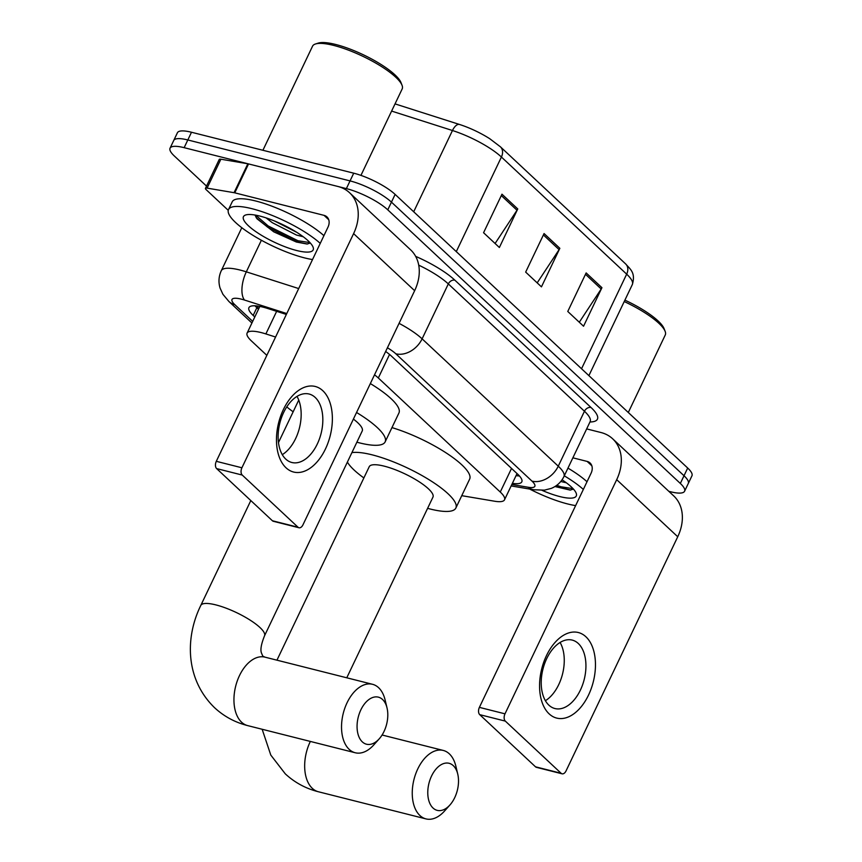 <?xml version="1.0" encoding="UTF-8"?>
<svg xmlns="http://www.w3.org/2000/svg" width="862" height="862" viewBox="0 0 862 862"><rect width="100%" height="100%" fill="white"/><g stroke="black" fill="none" stroke-linecap="round" stroke-linejoin="round"><path stroke-width="1.29" d="M275.581 337.031L265.873 333.928A33.101 8.34 -154.5 0 0 261.186 332.581A33.101 8.34 -154.5 0 0 247.103 333.098A33.101 8.34 -154.5 0 0 251.359 340.878L266.832 355.359M461.752 495.672L494.648 501.231A33.101 8.34 -154.5 0 0 504.518 499.82A33.101 8.34 -154.5 0 0 500.262 492.04L378.321 377.987A33.101 8.34 -154.5 0 0 374.517 374.808M286.356 314.436L267.694 308.477A33.101 8.34 -154.5 0 0 263.007 307.131A33.101 8.34 -154.5 0 0 248.924 307.648A33.101 8.34 -154.5 0 0 253.18 315.427L254.796 316.947M258.481 309.232L256.854 307.723A33.101 8.34 25.5 0 1 254.969 305.794M206.524 186.095L174.307 155.968A33.101 8.34 25.5 0 1 170.051 148.189A33.101 8.34 25.5 0 1 184.145 147.671L346.373 188.606A33.101 8.34 25.5 0 1 387.771 209.832L680.333 483.453A33.101 8.34 25.5 0 1 684.59 491.232A33.101 8.34 25.5 0 1 670.507 491.749L668.826 491.329M170.051 148.189L177.41 132.77A33.101 8.34 25.5 0 1 191.493 132.252L353.722 173.187L350.047 180.901A33.101 8.34 25.5 0 1 391.445 202.128L684.008 475.738A33.101 8.34 25.5 0 1 688.275 483.528A33.101 8.34 25.5 0 0 684.008 475.738L391.445 202.128A33.101 8.34 25.5 0 0 350.047 180.901L187.819 139.967L350.047 180.901L346.373 188.606M173.725 140.474A33.101 8.34 25.5 0 1 187.819 139.967A33.101 8.34 25.5 0 0 173.725 140.474M512.394 483.323A33.101 8.34 -154.5 0 0 521.812 481.836A33.101 8.34 -154.5 0 0 517.545 474.046L391.499 356.168A33.101 8.34 -154.5 0 0 385.648 351.48M519.43 475.964A33.101 8.34 25.5 0 1 516.069 475.608M456.289 251.618L501.415 157.024A44.134 11.12 -154.5 0 0 452.464 130.518A11.034 5.097 -72.3 0 1 459.521 124.473L395.044 103.893L459.5 124.473A11.034 5.097 -72.3 0 1 459.543 124.484A36.182 9.126 25.5 0 1 460.48 124.785A36.182 9.126 25.5 0 1 489.875 138.804L500.413 146.809L625.661 263.944A11.034 8.351 133.1 0 1 626.663 274.159L501.415 157.024A11.034 8.351 -46.9 0 0 500.413 146.809M353.722 173.187A33.101 8.34 25.5 0 1 395.13 194.413L687.693 468.034A33.101 8.34 25.5 0 1 691.949 475.813L684.59 491.232M517.75 208.949L499.367 247.491L483.571 232.729L501.964 194.187L517.75 208.949A8.825 6.68 -46.9 0 1 517.006 210.253L501.296 195.566M601.935 287.682L583.552 326.224L567.767 311.462L586.149 272.92L601.935 287.682A8.825 6.68 -46.9 0 1 601.191 288.996L585.492 274.31M559.847 248.31L541.455 286.863L525.669 272.101L544.062 233.548L559.847 248.31A8.825 6.68 -46.9 0 1 559.104 249.624L543.394 234.938M537.188 282.865L559.104 249.624M579.286 322.237L601.191 288.996M495.09 243.493L517.006 210.253M286.033 467.797A44.134 26.582 -75.8 0 1 283.372 409.569A44.134 26.582 -75.8 0 1 322.808 390.712A44.134 26.582 -75.8 0 1 325.47 448.94A44.134 26.582 -75.8 0 1 286.033 467.797M315.18 397.425A35.299 21.27 104.2 0 0 309.113 394.031A35.299 21.27 104.2 0 0 281.497 417.65A35.299 21.27 104.2 0 0 285.764 459.09A35.299 21.27 104.2 0 0 291.841 462.495A35.299 21.27 104.2 0 0 319.446 438.877A35.299 21.27 104.2 0 0 315.18 397.425M228.258 210.328L206.158 189.662A5.517 1.39 -154.5 0 1 205.447 188.358L219.239 159.448A5.517 1.39 25.5 0 1 220.877 159.211L247.847 163.78A5.517 1.39 25.5 0 1 248.547 163.931L337.829 186.451A44.134 33.424 133.1 0 1 349.595 192.765A44.134 33.424 133.1 0 1 353.603 233.624L241.91 467.786A5.517 3.319 104.2 0 0 242.244 475.059L216.631 468.594A5.517 3.319 -75.8 0 1 216.297 461.321L327.98 227.159A11.034 8.351 -46.9 0 0 326.978 216.944A11.034 8.351 -46.9 0 0 324.047 215.36L234.766 192.84A5.517 1.39 -154.5 0 0 234.065 192.689L207.095 188.121A5.517 1.39 -154.5 0 0 205.447 188.358M349.595 192.765L410.624 249.851A44.134 33.424 133.1 0 1 414.644 290.699L302.95 524.861A5.517 3.319 104.2 0 1 298.963 527.749A5.517 3.319 104.2 0 1 298.015 527.221L242.244 475.059M298.963 527.749L273.351 521.294A5.517 3.319 -75.8 0 1 272.403 520.756L216.631 468.594M296.991 396.401A35.299 21.27 -75.8 0 1 282.294 454.651M262.91 150.279L312.55 46.182A49.651 12.51 25.5 0 1 315.503 43.984L318.283 43.1A47.442 11.96 25.5 0 1 335.663 44.468A47.442 11.96 25.5 0 1 400.97 82.536L402.037 85.252A49.651 12.51 25.5 0 1 402.177 88.926L360.941 175.385M315.503 43.984A49.651 12.51 25.5 0 1 333.691 45.417A49.651 12.51 25.5 0 1 402.037 85.252M312.529 259.548A55.168 13.9 25.5 0 1 304.62 257.91A55.168 13.9 25.5 0 1 251.284 234.292A55.168 13.9 25.5 0 1 228.516 209.552A55.168 13.9 25.5 0 1 251.995 208.701A55.168 13.9 25.5 0 1 320.244 243.375M228.516 209.552L232.201 201.848A55.168 13.9 25.5 0 1 255.68 200.986A55.168 13.9 25.5 0 1 323.918 235.671M259.893 216.082A38.618 9.73 25.5 0 1 313.046 247.06A38.618 9.73 25.5 0 1 296.722 250.53A38.618 9.73 25.5 0 1 255.669 231.522A38.618 9.73 25.5 0 1 245.756 214.961A38.618 9.73 25.5 0 1 259.893 216.082M254.969 215.026L256.973 218.765L273.76 231.846L296.334 242.017L307.044 244.021L310.352 243.041M274.418 220.952L296.862 232.374M266.099 217.892L272.198 222.633L296.496 235.057L303.252 236.748M256.122 217.58L267.608 227.169L297.336 241.931L307.432 244.011M255.68 215.155L268.19 225.963L297.907 240.724L309.975 242.621M362.32 741.88A24.276 14.622 104.2 0 0 379.237 738.82A24.276 14.622 104.2 0 0 387.027 707.939A24.276 14.622 104.2 0 0 382.545 699.481A24.276 14.622 104.2 0 0 360.855 709.857A24.276 14.622 104.2 0 0 362.32 741.88M379.237 738.82L373.785 744.908A35.299 21.27 -75.8 0 1 355.252 752.763A35.299 21.27 -75.8 0 1 349.185 749.369A35.299 21.27 -75.8 0 1 344.919 707.917A35.299 21.27 -75.8 0 1 372.535 684.299A35.299 21.27 -75.8 0 1 378.601 687.693A35.299 21.27 -75.8 0 1 385.12 699.998L387.027 707.939M298.769 400.151A35.299 8.9 -154.5 0 0 298.511 400.571L278.48 442.562M356.556 412.489A60.674 15.3 25.5 0 1 385.142 441.894A60.674 15.3 25.5 0 1 359.314 442.831A60.674 15.3 25.5 0 1 356.879 442.195M293.155 411.799A60.674 15.3 25.5 0 1 286.777 406.886M250.81 500.563L200.792 605.436A35.299 8.9 -154.5 0 1 215.812 604.887A35.299 8.9 -154.5 0 1 259.979 627.536A35.299 8.9 -154.5 0 1 264.515 635.833L362.234 430.968A35.299 8.9 -154.5 0 0 353.398 419.094M370.337 383.579A60.674 15.3 25.5 0 1 398.934 412.984L385.142 441.894M433.036 808.028A24.276 14.622 104.2 0 0 449.953 804.957A24.276 14.622 104.2 0 0 457.744 774.087A24.276 14.622 104.2 0 0 453.261 765.628A24.276 14.622 104.2 0 0 431.571 775.994A24.276 14.622 104.2 0 0 433.036 808.028M449.953 804.957L444.512 811.056A35.299 21.27 -75.8 0 1 425.979 818.9A35.299 21.27 -75.8 0 1 419.902 815.506A35.299 21.27 -75.8 0 1 415.635 774.054A35.299 21.27 -75.8 0 1 443.251 750.436A35.299 21.27 -75.8 0 1 449.317 753.83A35.299 21.27 -75.8 0 1 455.847 766.135L457.744 774.087M346.772 677.801L432.961 497.105A35.299 8.9 -154.5 0 0 418.382 481.276A35.299 8.9 -154.5 0 0 384.258 466.159A35.299 8.9 -154.5 0 0 369.227 466.708L276.95 660.173M351.901 452.636A60.674 15.3 25.5 0 1 372.158 454.845A60.674 15.3 25.5 0 1 430.817 480.824A60.674 15.3 25.5 0 1 455.858 508.03A60.674 15.3 25.5 0 1 430.03 508.979A60.674 15.3 25.5 0 1 427.606 508.332M363.872 477.936A60.674 15.3 25.5 0 1 347.386 462.107M391.951 427.606A60.674 15.3 25.5 0 1 447.421 453.746A60.674 15.3 25.5 0 1 469.65 479.121L455.858 508.03M549.126 713.855A44.134 26.582 -75.8 0 1 546.465 655.626A44.134 26.582 -75.8 0 1 585.901 636.77A44.134 26.582 -75.8 0 1 588.563 694.998A44.134 26.582 -75.8 0 1 549.126 713.855M578.283 643.483A35.299 21.27 104.2 0 0 572.206 640.089A35.299 21.27 104.2 0 0 544.601 663.708A35.299 21.27 104.2 0 0 548.868 705.148A35.299 21.27 104.2 0 0 554.934 708.542A35.299 21.27 104.2 0 0 582.55 684.924A35.299 21.27 104.2 0 0 578.283 643.483M586.666 428.91L600.933 432.508A44.134 33.424 133.1 0 1 612.688 438.823A44.134 33.424 133.1 0 1 616.696 479.671L505.003 713.833A5.517 3.319 104.2 0 0 505.337 721.117L479.725 714.652A5.517 3.319 -75.8 0 1 479.391 707.368L591.084 473.206A11.034 8.351 -46.9 0 0 590.082 463.002A11.034 8.351 -46.9 0 0 587.141 461.418L572.874 457.819M612.688 438.823L673.728 495.909A44.134 33.424 133.1 0 1 677.737 536.757L566.043 770.919A5.517 3.319 104.2 0 1 562.067 773.807A5.517 3.319 104.2 0 1 561.119 773.279L505.337 721.117M562.067 773.807L536.455 767.342A5.517 3.319 -75.8 0 1 535.507 766.814L479.725 714.652M560.084 642.459A35.299 21.27 -75.8 0 1 545.387 700.709M575.633 505.606A55.168 13.9 25.5 0 1 567.713 503.968A55.168 13.9 25.5 0 1 529.677 489.066M562.067 479.8A38.618 9.73 25.5 0 1 576.15 493.118A38.618 9.73 25.5 0 1 559.826 496.577A38.618 9.73 25.5 0 1 542.026 490.338M554.934 486.534L570.138 490.079L573.446 489.088M560.785 481.481L566.356 482.806M564.287 475.824A55.168 13.9 25.5 0 1 583.348 489.433M567.961 468.12A55.168 13.9 25.5 0 1 587.022 481.729M624.228 301.549A49.651 12.51 25.5 0 1 665.13 331.31A49.651 12.51 25.5 0 1 665.27 334.984L628.301 412.489M624.907 300.127A47.442 11.96 25.5 0 1 664.063 328.594L665.13 331.31M555.43 486.222L570.536 490.058M556.744 485.306L561 486.782L573.068 488.679M276.648 311.333L265.873 333.928M259.774 306.527A33.101 25.063 133.1 0 1 258.988 306.269M389.549 354.444L378.321 377.987M511.532 468.422L500.262 492.04M256.854 307.723L253.18 315.427M286.777 313.552L244.517 300.051A22.067 5.56 -154.5 0 0 241.392 299.157A22.067 5.56 -154.5 0 0 234.841 304.695L252.685 321.375M234.841 304.695A22.067 16.712 -46.9 0 1 228.958 301.538L222.913 294.287L220.079 288.102C218.301 282.165 218.7 276.379 221.275 270.733A44.134 11.12 25.5 0 1 240.067 270.043A44.134 11.12 25.5 0 1 246.316 271.842L261.38 240.25M415.656 256.37A49.651 12.51 25.5 0 1 454.877 280.182L591.03 407.51A49.651 12.51 25.5 0 1 589.964 421.981M387.771 209.832L395.13 194.413M184.145 147.671L191.493 132.252M680.333 483.453L687.693 468.034M399.063 323.358A44.134 11.12 25.5 0 1 422.111 338.841L448.315 283.921A44.134 11.12 -154.5 0 0 418.716 265.151M244.517 300.051A22.067 10.193 -72.3 0 1 246.316 271.842L298.694 288.565M511.834 484.498L528.244 487.267A22.067 5.56 -154.5 0 0 531.994 481.136L395.841 353.808A22.067 16.712 -46.9 0 0 422.111 338.841L558.264 466.18L584.458 411.249L448.315 283.921A5.517 4.181 133.1 0 1 454.877 280.182M531.994 481.136A22.067 16.712 -46.9 0 0 558.264 466.18A44.134 11.12 25.5 0 1 563.942 476.557L590.136 421.626A44.134 11.12 -154.5 0 0 584.458 411.249A5.517 4.181 133.1 0 1 591.03 407.51M395.841 353.808A22.067 5.56 -154.5 0 0 387.415 347.785M511.144 485.931L533.761 489.756A22.067 15.99 -80.4 0 1 528.244 487.267M625.661 263.944C630.187 269.224 635.854 272.575 632.342 284.535A44.134 11.12 -154.5 0 0 626.663 274.159L581.538 368.764M413.695 211.783L452.464 130.518L391.607 111.079M414.644 290.699L353.603 233.624M272.403 520.756L298.015 527.221M328.756 219.767L324.047 215.36M248.547 163.931L234.766 192.84M216.297 461.321L241.91 467.786M234.065 192.689L247.847 163.78M220.877 159.211L207.095 188.121M264.515 635.833C259.053 649.431 261.563 652.351 261.229 652.426L262.781 656.122L264.946 657.146A35.299 21.27 104.2 0 0 237.33 680.764A35.299 21.27 104.2 0 0 241.597 722.216A35.299 21.27 104.2 0 0 247.674 725.61L355.252 752.763M310.352 741.428A35.299 21.27 104.2 0 0 312.324 788.353A35.299 21.27 104.2 0 0 318.39 791.758L425.979 818.9M677.737 536.757L616.696 479.671M535.507 766.814L561.119 773.279M591.849 465.825L587.141 461.418M479.391 707.368L505.003 713.833M256.122 305.881L258.859 308.434M259.828 306.419L247.103 333.098M517.038 473.572L504.518 499.82M221.275 270.733L241.802 227.708M590.136 421.626L590.351 420.99M533.761 489.756L544.428 490.144L551.292 488.388C556.981 486.028 561.194 482.084 563.942 476.557M228.958 301.538L251.909 323.002M460.48 124.785L459.521 124.473M632.342 284.535L588.886 375.638M200.792 605.436C184.899 637.751 185.459 679.428 214.552 707.691C224.001 716.441 235.046 722.41 247.674 725.61M264.946 657.146L372.535 684.299M262.156 729.274L270.797 755.08L285.279 773.839C294.729 782.577 305.762 788.547 318.39 791.758M382.092 735.006L443.251 750.436"/></g></svg>
